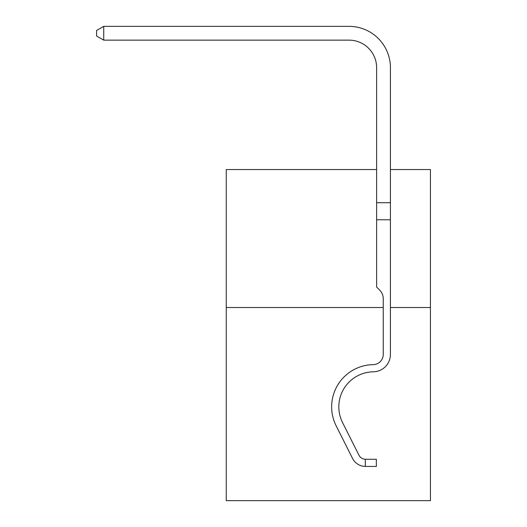 <?xml version="1.0" encoding="UTF-8"?>
<svg xmlns="http://www.w3.org/2000/svg" width="527" height="527" viewBox="0 0 527 527"><rect width="100%" height="100%" fill="white"/><g stroke="black" fill="none" stroke-linecap="round" stroke-linejoin="round"><path stroke-width="0.79" d="M390.421 169.549L430.427 169.549L430.427 500.65L226.254 500.65L226.254 169.549L376.627 169.549M430.427 307.511L390.421 307.511M383.248 307.511L226.254 307.511M390.421 219.766L376.627 219.766L376.627 67.739A27.588 27.588 146.9 0 0 349.032 40.144L103.747 40.144L96.573 36.007L96.573 30.487L103.747 26.35L349.032 26.35A41.389 41.389 -35.3 0 1 390.421 67.739L390.421 354.427A17.384 17.384 144.7 0 1 373.314 371.812A35.039 35.039 -35.3 0 0 342.557 422.582A35.039 35.039 -35.3 0 1 373.314 371.812A35.039 35.039 -35.3 0 0 342.557 422.582A35.039 35.039 -35.3 0 1 373.314 371.812A35.039 35.039 -35.3 0 0 342.557 422.582A35.039 35.039 -35.3 0 1 373.314 371.812A35.039 35.039 -35.3 0 0 342.557 422.582A35.039 35.039 -35.3 0 1 373.314 371.812A35.039 35.039 -35.3 0 0 342.557 422.582A35.039 35.039 -35.3 0 1 373.314 371.812M376.627 67.739A27.588 27.588 144.7 0 0 349.032 40.144A27.588 27.588 144.7 0 1 376.627 67.739A27.588 27.588 144.7 0 0 349.032 40.144A27.588 27.588 144.7 0 1 376.627 67.739A27.588 27.588 144.7 0 0 349.032 40.144A27.588 27.588 144.7 0 1 376.627 67.739A27.588 27.588 144.7 0 0 349.032 40.144A27.588 27.588 144.7 0 1 376.627 67.739A27.588 27.588 144.7 0 0 349.032 40.144A27.588 27.588 144.7 0 1 376.627 67.739A27.588 27.588 144.7 0 0 349.032 40.144A27.588 27.588 144.7 0 1 376.627 67.739A27.588 27.588 144.7 0 0 349.032 40.144A27.588 27.588 144.7 0 1 376.627 67.739A27.588 27.588 144.7 0 0 349.032 40.144A27.588 27.588 144.7 0 1 376.627 67.739A27.588 27.588 144.7 0 0 349.032 40.144A27.588 27.588 144.7 0 1 376.627 67.739A27.588 27.588 144.7 0 0 349.032 40.144A27.588 27.588 144.7 0 1 376.627 67.739A27.588 27.588 144.7 0 0 349.032 40.144A27.588 27.588 144.7 0 1 376.627 67.739A27.588 27.588 144.7 0 0 349.032 40.144A27.588 27.588 144.7 0 1 376.627 67.739A27.588 27.588 144.7 0 0 349.032 40.144A27.588 27.588 144.7 0 1 376.627 67.739A27.588 27.588 144.7 0 0 349.032 40.144A27.588 27.588 144.7 0 1 376.627 67.739A27.588 27.588 144.7 0 0 349.032 40.144A27.588 27.588 144.7 0 1 376.627 67.739A27.588 27.588 144.7 0 0 349.032 40.144A27.588 27.588 144.7 0 1 376.627 67.739A27.588 27.588 144.7 0 0 349.032 40.144A27.588 27.588 144.7 0 1 376.627 67.739A27.588 27.588 144.7 0 0 349.032 40.144A27.588 27.588 144.7 0 1 376.627 67.739A27.588 27.588 144.7 0 0 349.032 40.144A27.588 27.588 144.7 0 1 376.627 67.739A27.588 27.588 144.7 0 0 349.032 40.144A27.588 27.588 144.7 0 1 376.627 67.739A27.588 27.588 144.7 0 0 349.032 40.144A27.588 27.588 144.7 0 1 376.627 67.739A27.588 27.588 144.7 0 0 349.032 40.144A27.588 27.588 144.7 0 1 376.627 67.739A27.588 27.588 144.7 0 0 349.032 40.144A27.588 27.588 144.7 0 1 376.627 67.739A27.588 27.588 144.7 0 0 349.032 40.144A27.588 27.588 144.7 0 1 376.627 67.739A27.588 27.588 144.7 0 0 349.032 40.144A27.588 27.588 144.7 0 1 376.627 67.739A27.588 27.588 144.7 0 0 349.032 40.144A27.588 27.588 144.7 0 1 376.627 67.739A27.588 27.588 144.7 0 0 349.032 40.144A27.588 27.588 144.7 0 1 376.627 67.739M103.747 40.144L103.747 26.35L349.032 26.35M365.31 459.261A7.45 7.45 -35.3 0 1 358.933 455.157A7.45 7.45 -35.3 0 0 365.31 459.261A7.45 7.45 -35.3 0 1 358.933 455.157A7.45 7.45 -35.3 0 0 365.31 459.261L376.35 459.261L376.35 466.435L365.31 466.435L365.31 459.261A7.45 7.45 -35.3 0 1 358.933 455.157L342.557 422.582M365.31 466.435A14.624 14.624 -35.3 0 1 352.523 458.378L336.147 425.803A42.213 42.213 -35.3 0 1 373.202 364.638A10.211 10.211 144.7 0 0 383.248 354.427L383.248 298.677A11.989 11.989 -35.3 0 0 379.736 290.199A11.989 11.989 -35.3 0 1 383.248 298.677M373.202 364.638A10.211 10.211 144.7 0 0 383.248 354.427A10.211 10.211 144.7 0 1 373.202 364.638A10.211 10.211 144.7 0 0 383.248 354.427A10.211 10.211 144.7 0 1 373.202 364.638A10.211 10.211 144.7 0 0 383.248 354.427A10.211 10.211 144.7 0 1 373.202 364.638A10.211 10.211 144.7 0 0 383.248 354.427A10.211 10.211 144.7 0 1 373.202 364.638A10.211 10.211 144.7 0 0 383.248 354.427M364.025 466.355L363.538 466.29M376.627 219.766L376.627 287.09L379.736 290.199M390.421 348.894L390.421 354.427M336.147 425.803L352.523 458.378M376.627 202.697L390.421 202.697"/></g></svg>
